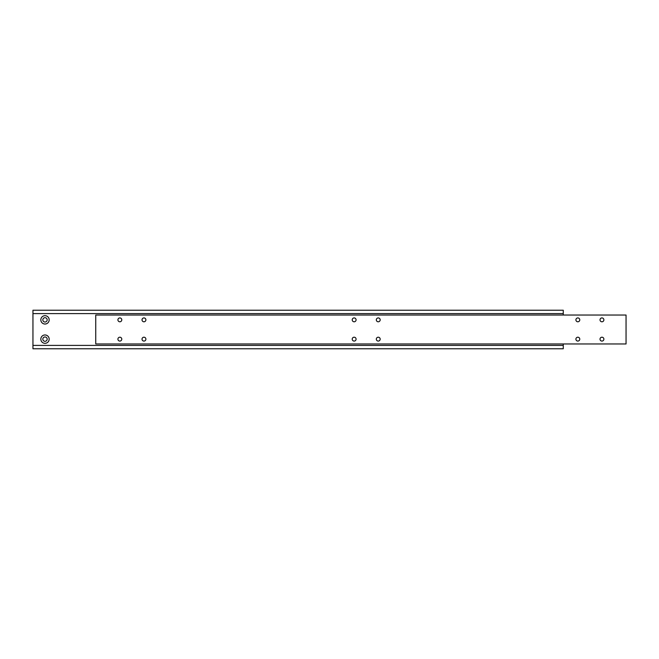 <?xml version="1.0" encoding="UTF-8"?>
<svg xmlns="http://www.w3.org/2000/svg" width="659" height="659" viewBox="0 0 659 659"><rect width="100%" height="100%" fill="white"/><g stroke="black" fill="none" stroke-linecap="round" stroke-linejoin="round"><path stroke-width="0.99" d="M603.875 319.862A1.928 1.928 0 0 0 601.947 317.926A1.928 1.928 0 0 0 600.019 319.862A1.928 1.928 0 0 0 601.947 321.79A1.928 1.928 0 0 0 603.875 319.862M356.074 319.862A1.928 1.928 0 0 0 354.147 317.926A1.928 1.928 0 0 0 352.219 319.862A1.928 1.928 0 0 0 354.147 321.79A1.928 1.928 0 0 0 356.074 319.862M145.886 339.138A1.928 1.928 0 0 0 143.95 337.21A1.928 1.928 0 0 0 142.023 339.138A1.928 1.928 0 0 0 143.95 341.074A1.928 1.928 0 0 0 145.886 339.138M356.074 339.138A1.928 1.928 0 0 0 354.147 337.21A1.928 1.928 0 0 0 352.219 339.138A1.928 1.928 0 0 0 354.147 341.074A1.928 1.928 0 0 0 356.074 339.138M121.775 339.138A1.928 1.928 0 0 0 119.847 337.21A1.928 1.928 0 0 0 117.92 339.138A1.928 1.928 0 0 0 119.847 341.074A1.928 1.928 0 0 0 121.775 339.138M380.177 339.138A1.928 1.928 0 0 0 378.25 337.21A1.928 1.928 0 0 0 376.322 339.138A1.928 1.928 0 0 0 378.25 341.074A1.928 1.928 0 0 0 380.177 339.138M579.772 319.862A1.928 1.928 0 0 0 577.844 317.926A1.928 1.928 0 0 0 575.908 319.862A1.928 1.928 0 0 0 577.844 321.79A1.928 1.928 0 0 0 579.772 319.862M579.772 339.138A1.928 1.928 0 0 0 577.844 337.21A1.928 1.928 0 0 0 575.908 339.138A1.928 1.928 0 0 0 577.844 341.074A1.928 1.928 0 0 0 579.772 339.138M145.886 319.862A1.928 1.928 0 0 0 143.95 317.926A1.928 1.928 0 0 0 142.023 319.862A1.928 1.928 0 0 0 143.95 321.79A1.928 1.928 0 0 0 145.886 319.862M380.177 319.862A1.928 1.928 0 0 0 378.25 317.926A1.928 1.928 0 0 0 376.322 319.862A1.928 1.928 0 0 0 378.25 321.79A1.928 1.928 0 0 0 380.177 319.862M121.775 319.862A1.928 1.928 0 0 0 119.847 317.926A1.928 1.928 0 0 0 117.92 319.862A1.928 1.928 0 0 0 119.847 321.79A1.928 1.928 0 0 0 121.775 319.862M603.875 339.138A1.928 1.928 0 0 0 601.947 337.21A1.928 1.928 0 0 0 600.019 339.138A1.928 1.928 0 0 0 601.947 341.074A1.928 1.928 0 0 0 603.875 339.138M626.05 315.035L95.744 315.035L95.744 343.965L626.05 343.965L626.05 315.035M47.168 339.138A2.166 2.166 0 0 0 45.001 336.971A2.166 2.166 0 0 0 42.835 339.138A2.166 2.166 0 0 0 45.001 341.313A2.166 2.166 0 0 0 47.168 339.138M49.17 339.138A4.168 4.168 0 0 0 45.001 334.97A4.168 4.168 0 0 0 40.833 339.138A4.168 4.168 0 0 0 45.001 343.314A4.168 4.168 0 0 0 49.17 339.138M47.168 319.862A2.166 2.166 0 0 0 45.001 317.687A2.166 2.166 0 0 0 42.835 319.862A2.166 2.166 0 0 0 45.001 322.029A2.166 2.166 0 0 0 47.168 319.862M49.17 319.862A4.168 4.168 0 0 0 45.001 315.686A4.168 4.168 0 0 0 40.833 319.862A4.168 4.168 0 0 0 45.001 324.03A4.168 4.168 0 0 0 49.17 319.862M563.256 315.035L563.256 310.216L32.95 310.216L32.95 348.784L563.256 348.784L563.256 345.407L32.95 345.407M563.256 343.965L563.256 345.407M563.256 313.593L32.95 313.593"/></g></svg>
